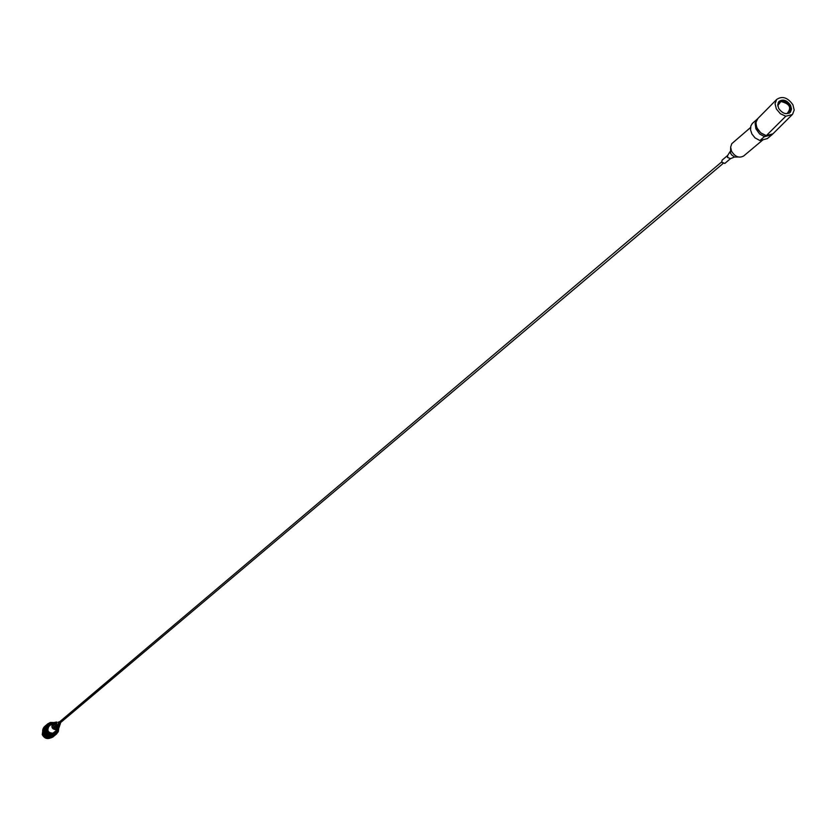 <?xml version="1.0" encoding="UTF-8"?>
<svg xmlns="http://www.w3.org/2000/svg" width="836" height="836" viewBox="0 0 836 836"><rect width="100%" height="100%" fill="white"/><g stroke="black" fill="none" stroke-linecap="round" stroke-linejoin="round"><path stroke-width="1.25" d="M757.332 119.067L752.295 123.477L750.853 125.964L750.55 129.893L751.909 133.979L755.033 137.898L759.924 140.542L765.786 135.411L760.76 132.861L756.726 127.636L755.88 122.495L757.844 118.534M759.924 140.542L767.333 138.619L771.973 134.742L764.543 136.665L771.994 134.732L772.872 133.864M730.654 147.888L730.497 153.103L731.709 154.974L734.677 157.064L738.366 157.022M750.519 127.542L731.772 143.688L730.643 147.094L731.5 151.128C735.022 156.792 739.076 158.412 743.653 155.998L763.069 139.727M778.661 108.377C782.423 113.633 786.321 114.919 790.354 112.233L791.535 109.14L790.605 105.346C786.833 100.09 782.935 98.805 778.891 101.522L777.731 104.604L778.661 108.377M766.413 135.536L772.913 133.854L792.559 114.323L794.2 110.028L792.904 104.772C787.669 97.467 782.256 95.701 776.665 99.463L775.056 103.737L776.351 108.962L780.364 113.727L785.788 116.225L766.413 135.536L764.835 135.129L761.042 133.081L757.5 129.131L755.89 124.648L756.172 121.178L757.426 118.952L776.665 99.463M792.34 114.553L785.788 116.225M757.426 118.952L755.127 123.279L755.901 128.786L759.631 134L764.522 136.665M778.149 102.703L780.657 101.01C784.304 97.54 795.182 110.509 788.87 113.299M777.783 105.618L780.887 101.459C789.874 103.727 791.964 107.739 787.157 113.518L785.934 113.675M780.887 101.459L778.546 103.152L777.867 106.13M727.759 155.371L727.487 157.429L730.507 158.631M47.088 730.424L48.394 725.847L50.724 724.864M46.68 727.822L48.091 726.129M54.225 733.381L52.313 734.489M55.907 730.998L54.549 733.141L49.815 733.663M53.399 722.68C48.07 722.555 45.896 725.167 46.879 730.539C52.198 736.485 56.085 735.879 58.51 728.731M45.938 727.644L42.667 730.434L43.284 733.945L46.555 731.166L45.938 727.644L47.537 724.08L50.317 722.429L53.703 722.523M46.043 726.986L42.866 730.267M46.21 726.338L42.981 729.598M46.45 725.711L43.158 728.94M46.753 725.125L43.42 728.302M47.119 724.582L43.744 727.696M47.537 724.08L44.141 727.121M47.997 723.642L44.601 726.588M56.649 730.371L55.479 733.883M58.28 728.982L56.357 733.287C52.553 735.481 49.46 734.541 47.098 730.465L46.722 727.435L47.871 724.739L53.107 722.858M50.933 737.77C47.234 739.452 44.329 738.397 42.228 734.593L43.127 728.741M44.726 726.432L47.986 723.652M44.611 726.536L47.892 723.736M44.151 726.996L47.433 724.195M43.744 727.508L47.025 724.707M43.399 728.062L46.68 725.261M43.117 728.658L46.388 725.857M42.897 729.285L46.168 726.484M42.74 729.933L46.011 727.142M42.657 730.601L45.928 727.811M42.636 731.113L45.917 728.323M42.636 731.281L45.917 728.49M42.678 731.793L45.949 729.013M42.699 731.96L45.97 729.17M42.793 732.472L46.064 729.692M42.824 732.629L46.105 729.849M42.97 733.141L46.241 730.361M43.023 733.297L46.293 730.518M43.211 733.789L46.492 731.009M43.284 733.945L43.608 734.562L46.889 731.782L46.555 731.166M43.524 734.416L46.806 731.636M43.608 734.562L43.994 735.147L47.276 732.367L46.889 731.782M43.89 735.011L47.171 732.231M43.994 735.147L44.433 735.69L47.715 732.921L47.276 732.367M44.318 735.565L47.6 732.796M44.433 735.69L44.925 736.192L48.206 733.423L47.715 732.921M44.799 736.077L48.08 733.308M44.925 736.192L45.457 736.641L48.739 733.872L48.206 733.423M45.322 736.537L48.613 733.768M45.457 736.641L46.032 737.028L49.324 734.259L48.739 733.872M45.896 736.944L49.178 734.175M46.032 737.028L46.638 737.362L49.93 734.593L49.324 734.259M46.492 737.289L49.784 734.52M46.638 737.362L47.276 737.634L50.568 734.865L49.93 734.593M47.13 737.571L50.421 734.813M47.276 737.634L47.934 737.833L51.226 735.063L50.568 734.865M47.777 737.791L51.069 735.022M47.934 737.833L51.895 735.199L51.226 735.063M48.446 737.937L51.738 735.178M48.791 737.801L51.895 735.199M49.115 738.021L52.407 735.252M49.47 737.854L52.574 735.262M49.784 738.021L53.086 735.262M50.16 737.833L53.243 735.252M50.453 737.958L53.755 735.199M50.839 737.739L53.912 735.168M51.1 737.822L54.403 735.063M51.498 737.571L54.549 735.022M51.717 737.624L55.03 734.854M52.145 737.321L55.176 734.802M52.313 737.352L55.625 734.583M52.772 737.007L55.761 734.51M52.877 737.018L56.19 734.248M58.739 728.417L58.321 731.625L56.315 734.165M53.368 736.62L56.702 733.851M47.809 724.812L51.477 724.237M48.143 737.697L51.602 734.802M47.506 737.53L50.965 734.635M46.889 737.3L50.348 734.395M46.293 737.007L49.742 734.102M45.729 736.652L49.178 733.747M45.196 736.234L48.645 733.329M44.716 735.774L48.154 732.869M44.266 735.272L47.715 732.357M43.88 734.719L47.318 731.813M43.545 734.144L46.983 731.228M43.273 733.527L46.712 730.612M43.064 732.9L46.502 729.985M42.918 732.252L46.356 729.337M42.835 731.605L46.273 728.678M42.824 730.946L46.262 728.031M59.063 727.508L56.399 729.629C51.905 728.543 50.996 726.233 53.682 722.712L54.852 722.314M60.077 723.015L59.628 723.548L59.293 722.085M59.471 726.348L58.196 728.062L59.492 726.285M60.579 722.597L59.826 724.06L58.499 723.725L58.238 722.126L59.784 721.667M60.349 723.871L59.366 724.958L57.569 724.467L59.565 724.582L60.464 723.527M59.952 724.99L58.604 726.421L55.928 725.533L58.802 726.045L60.056 724.697M59.596 725.993L57.914 727.759L54.455 726.494L58.112 727.383L59.701 725.711M59.241 727.006L57.224 729.096L52.992 727.445L57.423 728.72L59.346 726.714M57.517 729.4L59.137 727.289M59.304 726.829L56.932 729.818C52.104 729.525 50.756 727.268 52.877 723.046L55.542 722.22L52.835 723.871L56.566 722.011M56.273 722.064L55.73 722.189M59.314 726.797L58.06 729.191L52.94 733.172C48.122 732.89 46.774 730.643 48.896 726.432L52.626 723.276M58.447 725.564L56.629 724.248L56.942 722.179L56.43 724.384L58.447 725.564M57.078 728.281C53.431 727.341 52.678 725.418 54.821 722.523L54.653 722.544C52.449 725.533 53.222 727.508 56.984 728.469L57.078 728.281M57.768 726.933L55.176 725.199L55.793 722.356L54.946 723.443L54.967 725.334L56.263 726.797L57.768 726.933M56.231 729.65L56.305 729.818C51.686 728.71 50.756 726.348 53.525 722.743L53.546 722.795M57.569 724.467L58.102 724.289M780.542 100.905L784.973 101.48L788.944 104.667L789.853 106.099L789.801 112.745C791.535 105.754 788.432 101.804 780.5 100.895M785.422 113.602L787.157 113.518M787.136 113.466C791.901 107.739 789.832 103.748 780.918 101.511L780.918 101.511M780.458 100.905L778.692 101.773L780.427 100.937M721.802 162.236L724.812 163.428L721.708 162.341L722.064 160.188L721.802 162.236M729.933 158.903L734.499 157.001M724.812 163.428L730.413 158.704M722.064 160.188L727.665 155.444M727.383 155.893L730.027 151.703M48.394 725.847L47.767 726.38M54.549 733.141L53.922 733.663M55.563 722.22L52.302 723.527M721.593 161.996L58.614 722.659M722.941 163.595L59.408 723.589"/></g></svg>
